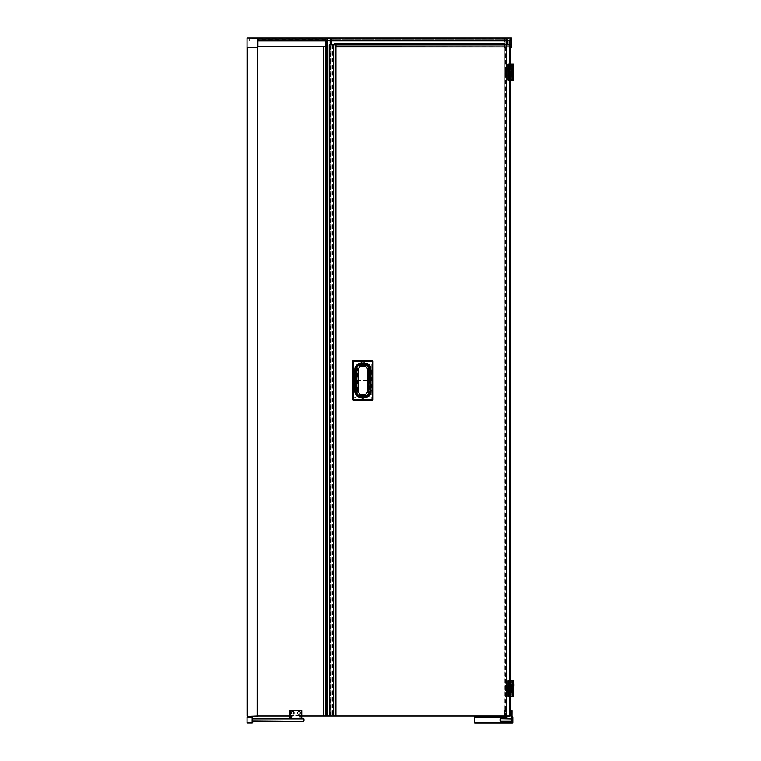 <?xml version="1.0" encoding="UTF-8"?>
<svg xmlns="http://www.w3.org/2000/svg" width="761" height="761" viewBox="0 0 761 761"><rect width="100%" height="100%" fill="white"/><g stroke="black" fill="none" stroke-linecap="round" stroke-linejoin="round"><path stroke-width="0.57" stroke-dasharray="3.81 2.85" d="M297.532 712.829A1.341 1.341 0 0 0 298.883 714.17A1.341 1.341 0 0 0 300.224 712.819A1.341 1.341 0 0 0 298.873 711.478A1.341 1.341 0 0 0 297.532 712.829M300.509 712.819A1.627 1.627 0 0 1 297.351 713.361L297.351 712.286A1.627 1.627 0 0 1 300.509 712.819M291.377 712.829A1.341 1.341 0 0 0 292.728 714.17A1.341 1.341 0 0 0 294.069 712.819A1.341 1.341 0 0 0 292.719 711.478A1.341 1.341 0 0 0 291.377 712.829M294.26 713.361L294.26 712.286L294.26 713.361A1.627 1.627 0 0 1 291.102 712.829A1.627 1.627 0 0 1 294.26 712.286M273.399 720.895L271.344 720.895M257.427 38.763L257.427 46.269L257.427 38.83L257.941 38.821L257.427 38.05L257.941 38.05L257.427 38.05L257.427 40.885L257.941 40.885L257.941 46.706L257.427 46.706L323.663 46.602L257.427 46.602L257.427 47.629L257.941 46.706L257.599 47.629L247.068 47.629L247.068 46.944L257.941 47.287L257.323 47.629L257.323 46.944L257.323 715.939L257.323 46.944L257.304 47.629L255.734 47.629L255.734 46.944L248.581 46.944L248.581 47.629L247.411 47.629L247.068 46.944L247.068 47.629L247.068 46.944L257.323 46.944L257.323 715.939L257.323 47.287M329.266 715.939L323.663 715.939L323.663 46.602L323.663 715.939L289.884 715.939L301.784 715.939L301.717 715.426L289.884 715.426L289.884 715.939M257.941 38.763L257.941 40.885L257.427 40.904L257.427 38.735L330.35 38.735L330.207 40.79M299.14 720.895L301.27 721.238L298.883 721.238M292.471 720.895L290.331 721.238L292.728 721.238M263.135 720.895L260.852 721.238L263.382 721.238M299.016 720.895L301.48 721.238L298.673 721.238M290.464 720.895L292.928 721.238L290.122 721.238M271.316 720.895L273.437 720.895L270.973 721.238M291.558 712.829C292.338 714.322 293.109 714.322 293.889 712.829C293.109 711.326 292.338 711.326 291.558 712.829A1.161 1.161 0 0 1 292.728 711.659A1.161 1.161 0 0 1 293.889 712.829A1.161 1.161 0 0 1 292.728 713.989A1.161 1.161 0 0 1 291.558 712.829M301.765 718.508L289.817 718.508L301.784 718.508L301.784 710.774A0.514 0.514 0 0 0 301.27 710.26L290.331 710.26L301.27 710.26A0.514 0.514 0 0 1 301.784 710.774A0.514 0.514 0 0 0 301.27 710.26L290.331 710.26A0.514 0.514 0 0 0 289.817 710.774A0.514 0.514 0 0 1 290.331 710.26L290.322 710.774L301.28 710.774L301.27 710.26M300.043 712.829C299.273 711.326 298.493 711.326 297.722 712.829A1.161 1.161 0 0 1 298.883 711.659A1.161 1.161 0 0 1 300.043 712.829A1.161 1.161 0 0 1 298.883 713.989A1.161 1.161 0 0 1 297.722 712.829C298.493 714.322 299.263 714.322 300.043 712.829M304.01 718.983L304.01 721M252.757 718.917L303.496 718.983L252.757 718.508L252.681 721.238M252.757 720.829L303.772 721.238L303.496 720.762M252.747 721.238L303.496 721.238M247.411 716.348L247.411 46.944M247.068 47.287L247.068 38.05L257.608 38.05L257.608 47.287L247.068 47.287L257.427 47.629L257.427 46.944L257.151 716.348L257.218 47.629M247.582 47.629L247.582 715.939L247.068 715.939M257.323 715.939L289.817 715.939L289.817 715.426L289.817 715.939M301.717 715.939L301.784 710.774L301.717 715.806L289.884 715.806L290.331 710.26M289.817 718.508L289.817 710.774L290.331 710.327L289.817 715.426L301.717 715.426L301.27 710.327L290.331 710.327L301.27 710.327L301.784 715.892M297.351 713.361L297.351 712.286M252.671 717.233L247.068 716.729L247.068 722.912M252.157 716.729L251.881 722.912L252.662 722.408M262.288 721.238L261.432 721.238L262.288 721.238M291.786 720.895L291.206 721.238L291.786 721.238M291.206 720.895L290.673 721.238L291.206 720.895M299.824 721.238L300.405 721.238L299.824 720.895M299.225 721.238L299.748 720.895L299.225 721.238M300.405 721.238L300.928 721.238L300.405 721.238M325.955 715.939L325.955 38.735L257.427 38.735L323.663 38.735L257.427 38.735L323.663 38.801L257.427 39.249L325.727 39.249L325.308 40.79M257.941 46.602L323.663 46.602L323.663 715.939L323.663 46.602L325.727 46.364L325.28 38.735M255.734 46.944L248.581 46.944M248.581 47.629L255.734 47.629M257.427 40.171L325.727 40.171L257.427 40.171L325.727 40.171L325.727 39.249L323.663 39.249L323.663 38.735L257.427 38.801L323.663 38.801M325.727 40.885L325.727 46.354L257.427 46.269L257.941 46.269L257.941 38.821M257.941 40.856L325.251 40.856M257.941 46.516L257.427 46.516M257.427 38.906L323.663 38.84L257.427 38.906M325.927 40.79L325.927 38.735L330.207 38.735M257.427 38.801L325.727 38.754M325.727 38.801L325.727 46.269M257.941 46.269L257.941 38.05L249.285 38.05L326.926 38.05L249.285 38.05L249.285 40.79L249.285 38.05L510.26 38.05L249.285 38.564M257.941 40.885L257.427 40.885M323.825 38.735L323.825 39.249M272.543 721.238L271.687 720.895L272.543 721.238M273.056 721.238L272.2 720.895L273.056 721.238M300.081 716.501L299.511 716.501L300.081 716.501M299.311 718.508L300.852 718.508L299.311 718.85M300.081 718.441L299.511 718.508L300.538 718.508L299.511 718.508L300.538 718.508L300.081 716.52L300.081 718.441M299.844 717.081L299.882 717.128C300.091 717.252 300.585 717.385 299.682 717.518L300.443 717.908C299.834 718.042 299.796 718.175 300.319 718.308C299.282 718.432 301.071 718.565 299.615 718.698L299.425 718.812C300.842 718.736 300.842 718.66 299.425 718.584C300.842 718.66 300.842 718.736 299.425 718.812L299.615 718.698C301.071 718.565 299.282 718.432 300.319 718.308C299.796 718.175 299.834 718.042 300.443 717.908C299.834 718.042 299.796 718.175 300.319 718.308C299.282 718.432 301.071 718.565 299.615 718.698C301.071 718.565 299.282 718.432 300.319 718.308C299.796 718.175 299.834 718.042 300.443 717.908C299.834 718.042 299.796 718.175 300.319 718.308C299.282 718.432 301.071 718.565 299.615 718.698C301.071 718.565 299.282 718.432 300.319 718.308C299.796 718.175 299.834 718.042 300.443 717.908C299.834 718.042 299.796 718.175 300.319 718.308C299.282 718.432 301.071 718.565 299.615 718.698C301.071 718.565 299.282 718.432 300.319 718.308C299.796 718.175 299.834 718.042 300.443 717.908C299.834 718.042 299.796 718.175 300.319 718.308C299.282 718.432 301.071 718.565 299.615 718.698L299.473 718.85M299.615 718.698L300.272 718.508M300.081 716.453L299.882 717.128C300.091 717.252 300.585 717.385 299.682 717.518L300.5 717.956M299.882 717.128C300.091 717.252 300.585 717.385 299.682 717.518L300.443 717.908L299.682 717.518C300.585 717.385 300.091 717.252 299.882 717.128C300.091 717.252 300.585 717.385 299.682 717.518L300.443 717.908L299.682 717.518C300.585 717.385 300.091 717.252 299.882 717.128C300.091 717.252 300.585 717.385 299.682 717.518L300.443 717.908L299.682 717.518C300.585 717.385 300.091 717.252 299.882 717.128C300.091 717.252 300.585 717.385 299.682 717.518L300.443 717.908L299.682 717.518C300.585 717.385 300.091 717.252 299.882 717.128C300.091 717.252 300.585 717.385 299.682 717.518L300.443 717.908L299.682 717.518C300.585 717.385 300.091 717.252 299.882 717.128L299.844 717.166M291.016 716.453L292.091 716.453L291.016 716.453L291.33 717.128C291.539 717.252 292.034 717.385 291.14 717.518L291.891 717.908C291.282 718.042 291.244 718.175 291.767 718.308C290.731 718.432 292.519 718.565 291.063 718.698L290.873 718.812C292.291 718.736 292.291 718.66 290.873 718.584C292.291 718.66 292.291 718.736 290.873 718.812L290.921 718.85M291.615 716.501L291.948 717.956L290.959 718.508L291.996 718.508L290.959 718.508L291.948 717.956L291.311 716.453M291.292 717.081L291.33 717.128C291.539 717.252 292.034 717.385 291.14 717.518L291.891 717.908C291.282 718.042 291.244 718.175 291.767 718.308C290.731 718.432 292.519 718.565 291.063 718.698L290.873 718.812M291.948 717.861L291.891 717.908C291.282 718.042 291.244 718.175 291.767 718.308C290.731 718.432 292.519 718.565 291.063 718.698C292.519 718.565 290.731 718.432 291.767 718.308C291.244 718.175 291.282 718.042 291.891 717.908C291.282 718.042 291.244 718.175 291.767 718.308C290.731 718.432 292.519 718.565 291.063 718.698C292.519 718.565 290.731 718.432 291.767 718.308C291.244 718.175 291.282 718.042 291.891 717.908C291.282 718.042 291.244 718.175 291.767 718.308C290.731 718.432 292.519 718.565 291.063 718.698C292.519 718.565 290.731 718.432 291.767 718.308C291.244 718.175 291.282 718.042 291.891 717.908C291.282 718.042 291.244 718.175 291.767 718.308C290.731 718.432 292.519 718.565 291.063 718.698L290.845 718.793M290.759 718.508L292.3 718.508L290.759 718.85M292.005 717.889L291.14 717.518C292.034 717.385 291.539 717.252 291.33 717.128C291.539 717.252 292.034 717.385 291.14 717.518L291.891 717.908L291.14 717.518C292.034 717.385 291.539 717.252 291.33 717.128C291.539 717.252 292.034 717.385 291.14 717.518L291.891 717.908L291.14 717.518C292.034 717.385 291.539 717.252 291.33 717.128C291.539 717.252 292.034 717.385 291.14 717.518L291.891 717.908L291.14 717.518C292.034 717.385 291.539 717.252 291.33 717.128C291.539 717.252 292.034 717.385 291.14 717.518L291.891 717.908L291.14 717.518C292.034 717.385 291.539 717.252 291.33 717.128L291.53 716.453L291.33 717.128C291.539 717.252 292.034 717.385 291.14 717.518L291.948 717.956M291.996 718.508L290.959 718.508L291.996 718.508M291.063 718.698L291.72 718.508M291.53 716.453L292.091 716.558M509.356 70.136L509.318 74.473L509.356 70.136M509.147 74.302L508.985 70.202L508.985 74.302L508.719 72.257L509.147 70.202L509.147 74.302L509.299 70.107L509.147 74.302M508.681 71.563L508.786 74.473L508.681 71.563M508.614 70.202L508.443 74.302L508.443 70.202L508.186 72.295L508.614 74.302L508.614 70.202L508.767 74.397L508.614 70.202M509.261 72.257L509.261 68.661L509.261 72.257M506.56 72.257L506.522 68.49L506.522 72.257C506.702 67.615 506.826 67.615 506.874 72.257C506.826 76.89 506.702 76.89 506.522 72.257C506.702 67.615 506.826 67.615 506.874 72.257C506.826 76.89 506.702 76.89 506.522 72.257L506.522 76.014L506.369 72.257C506.531 67.406 506.655 67.406 506.731 72.257C506.655 77.099 506.531 77.099 506.369 72.257C506.531 67.406 506.655 67.406 506.731 72.257C506.655 77.099 506.531 77.099 506.369 72.257C506.255 75.929 505.96 76.699 505.447 74.568L505.58 68.661L505.78 75.995M511.991 80.286L512.676 80.286L511.991 80.286M513.123 76.281L511.687 75.938L512.029 68.243L513.751 68.243L513.123 68.243L513.123 76.281L513.789 76.357L510.203 76.357L513.789 75.948L513.295 75.948L513.371 80.362L508.548 80.457M512.676 76.357L512.847 80.457L509.756 80.457L509.585 64.048L509.585 80.457M513.589 76.357L513.865 68.043L510.203 68.148L513.704 68.262M513.704 75.948L510.203 75.948M513.656 68.557L513.58 64.143L513.751 68.557L510.203 68.148L513.704 68.148M512.058 71.401L512.058 73.104L512.058 71.401L508.814 71.401L508.814 73.104L508.814 71.401M512.058 73.104L508.814 73.104M511.525 71.401L511.525 73.104L511.525 71.401L508.272 71.401L508.272 73.104L508.272 71.401M511.525 73.104L508.272 73.104M513.561 68.395L513.761 76.357M509.261 64.219L509.775 64.219L509.261 64.219M509.775 64.39L509.775 80.286L509.261 80.286L509.775 80.286L509.775 64.39L509.261 64.39L509.261 80.286L509.261 64.39L509.775 64.39M513.39 76.357L513.39 68.243M513.409 76.005L513.494 68.461L513.323 75.881M513.333 75.691L513.409 68.519L510.013 68.557L513.266 68.385L513.266 64.143L511.858 64.143L511.896 68.557M513.256 68.851L512.001 68.89L511.687 75.643L513.237 76.281M512.001 75.643L513.256 75.681L513.256 76.262L512.029 76.281M511.687 75.938L512.001 68.89M513.256 75.691L511.687 75.643L511.687 68.89L513.542 68.243L512.029 68.262L512.866 68.243L512.866 76.281M513.38 75.948L513.38 68.557L513.932 68.557L513.903 75.948L510.013 75.948L511.896 75.948L511.849 80.457M513.589 68.243L513.589 76.281M513.827 68.243L513.827 76.281M513.39 75.824L513.39 68.699M510.241 76.357L513.428 76.357L513.428 68.148L513.428 76.186M510.041 80.457L509.756 64.143L513.342 64.048L509.594 64.143M511.849 64.048L510.174 64.143L510.289 68.557M509.585 64.048L508.548 64.048M510.003 76.119L509.756 64.143M513.371 76.119L510.174 76.119L510.174 80.362L513.266 80.362L513.266 76.119L512.724 75.948L513.295 75.948M511.896 75.948L512.724 75.948M510.041 64.048L510.013 68.557M512.724 68.557L513.295 68.557M510.203 68.557L513.789 68.557M513.837 80.295L513.333 64.561L513.837 64.266M513.371 64.048L513.504 64.552M513.342 64.048L513.837 64.209M511.306 76.357L511.135 80.457L513.342 80.457L513.333 79.943L509.775 79.943L509.775 64.048M510.507 76.357L511.62 76.186L511.62 68.148L510.507 68.148M511.62 76.186L511.62 68.319M513.761 68.148L510.117 68.043L510.108 80.457M513.732 64.143L510.117 64.143L510.241 68.148M509.775 79.943L509.775 80.457M510.117 64.143L510.117 80.362L510.212 64.048M511.991 68.148L513.751 68.043M511.991 65.408L512.676 65.408L511.991 65.408M512.505 73.104L510.488 73.104L510.488 71.401L510.488 73.104L510.488 71.401L510.488 73.104L512.505 73.104L512.505 71.401L510.488 71.401L512.505 71.401L512.505 73.104M508.985 688.581L508.814 684.986L508.985 688.581M505.932 688.581L506.113 684.986L505.932 688.581M509.261 688.581L509.261 684.986L509.261 688.581M506.56 688.581L506.522 684.814L506.522 688.581M511.478 696.781L509.946 696.781L509.946 680.372M512.505 696.781L509.937 696.686L509.937 680.467L511.849 680.372L511.896 684.881L513.266 684.71L513.266 680.467L510.174 680.467L510.174 684.71L511.896 684.881M513.761 684.472L513.865 692.51L513.865 684.367L510.203 684.472L513.704 684.472M513.704 692.272L510.203 692.272L513.789 692.272L513.295 692.272L513.371 696.781M513.589 692.681L513.589 684.567L513.123 692.605L513.789 692.681L510.203 692.272M513.656 684.881L513.58 680.467L513.751 684.881L510.203 684.881L510.117 684.367L510.108 696.781M505.399 688.581L505.58 684.986L505.399 688.581M508.453 688.581L508.272 684.986L508.453 688.581M509.061 680.543L508.529 680.715L508.538 696.61L509.575 696.61L509.061 696.61L509.071 680.715L508.025 680.543M509.575 680.543L509.575 696.61M508.025 696.61L509.061 696.61M509.261 680.543L509.775 680.543L509.261 680.543M509.775 680.715L509.775 696.61L509.261 696.61L509.775 696.61L509.775 680.715L509.261 680.715L509.261 696.61L509.261 680.715L509.775 680.715M513.39 692.681L513.39 684.567M513.39 685.024L513.494 692.386L513.494 684.786L512.001 685.214L511.687 692.263L511.687 684.91L513.333 685.166M512.001 691.968L513.256 692.006M511.687 692.263L511.753 684.862M513.123 684.567L511.687 684.91L511.687 691.968L513.256 692.015L513.542 692.605L512.029 692.605L513.123 692.605M513.38 692.272L513.38 684.881L513.932 684.881L513.903 692.272L510.013 692.272L511.896 692.272L511.849 696.781M513.561 684.719L512.029 684.586L513.589 684.567M511.753 692.31L513.256 692.586M513.808 684.643L513.903 692.539M513.542 684.567L513.256 685.166M511.687 689.028L512.001 685.214M510.117 692.51L510.241 684.643L510.117 692.786L513.428 692.681L513.428 684.472L513.608 692.681M513.371 684.71L510.003 684.71L509.756 680.467L513.342 680.372L513.513 696.61L509.775 696.277L509.775 696.781L509.585 680.372L509.594 696.686L508.548 696.781M513.837 680.591L511.849 680.372M509.775 696.277L509.775 680.372L509.585 696.781M509.585 680.372L508.548 680.372M510.003 692.443L509.594 696.686M513.371 692.443L510.174 692.443L510.174 696.686L513.266 696.686L513.266 692.443L512.724 692.272L513.295 692.272M511.896 692.272L512.724 692.272M513.38 684.881L510.289 684.881M512.724 684.881L513.295 684.881M510.203 684.881L513.789 684.881M511.991 680.372L510.117 680.467L509.775 696.686M513.342 680.372L513.504 680.876L509.775 680.886M510.117 680.467L510.117 684.643M511.62 692.51L511.62 684.472L511.62 692.681L510.412 692.51L510.241 684.472M513.504 696.277L513.504 680.876M512.505 689.428L510.488 689.428L510.488 687.725L510.488 689.428L510.488 687.725L510.488 689.428L512.505 689.428L512.505 687.725L510.488 687.725L512.505 687.725L512.505 689.428M512.505 682.417L511.478 682.417L512.676 682.588L511.991 682.588L512.676 682.588L512.676 681.732L511.991 681.732L512.676 681.732M511.306 681.732L511.991 681.732L511.306 681.732L511.478 682.417M512.058 687.725L512.058 689.428L512.058 687.725L510.041 687.725L510.041 689.428L510.041 687.725M512.058 689.428L510.041 689.428M511.525 687.725L511.525 689.428L511.525 687.725L509.509 687.725L509.509 689.428L509.509 687.725M511.525 689.428L509.509 689.428M504.124 712.829L504.124 711.478L504.124 712.829M504.305 712.819L504.305 712.829C504.315 714.322 504.305 714.322 504.305 712.829C504.315 714.322 504.305 714.322 504.305 712.829C504.305 711.326 504.315 711.326 504.324 712.829C504.305 711.326 504.315 711.326 504.324 712.829C504.315 711.326 504.305 711.326 504.305 712.829C504.315 711.326 504.305 711.326 504.305 712.829C504.305 714.322 504.315 714.322 504.324 712.829C504.305 714.322 504.315 714.322 504.324 712.829L504.305 712.819M506.598 76.014L506.113 68.661L506.113 75.843M509.86 72.257L510.041 68.661L509.86 72.257M509.499 72.257L509.318 68.661L509.499 72.257M509.328 72.257L509.509 68.661L509.328 72.257M508.966 72.257L508.786 68.661L508.966 72.257M510.479 47.629L511.411 47.287L511.411 38.05L504.201 38.05L504.201 47.287L506.35 47.591L505.837 46.269A203.472 203.472 0 0 1 505.837 38.821L505.732 38.05L326.926 38.05L510.26 38.05L350.631 38.221M510.488 64.048L510.488 80.457M510.488 680.372L510.488 696.781M510.488 710.26L510.488 715.939M510.355 716.348L504.981 716.348L510.526 716.177L510.013 715.939L510.526 715.939L510.526 46.944L510.289 715.939L509.499 715.939L509.499 46.944M510.289 46.944L510.46 47.629M509.366 46.944L509.775 46.269A104.267 104.267 0 0 0 509.775 40.923L509.708 40.79M335.687 715.939L333.575 715.939L333.575 44.889L335.687 44.889L335.687 715.939L335.858 46.706L335.715 44.889L329.817 44.889L336.02 44.889M507.13 38.735L331.596 38.735L507.13 38.735L506.379 38.735L506.522 715.806A0.514 0.514 0 0 1 506.35 715.426A0.514 0.514 0 0 0 506.522 715.806L504.914 715.939L504.943 47.629M506.407 38.735L506.522 715.939L506.407 38.735L505.732 38.05L505.903 38.735L249.285 38.735L326.926 38.735L326.926 40.447L257.427 40.447M334.44 43.463L504.391 43.463L506.531 44.404L506.617 715.939L504.914 715.939M356.738 380.586L368.79 380.519L368.79 392.039A3.348 3.291 -90 0 1 365.499 395.397L365.27 394.198L359.772 394.198L357.651 392.039L357.651 368.79L360.257 366.631M356.738 380.243L368.79 380.519M360.001 395.463L359.81 396.12C357.432 395.872 356.11 394.512 355.844 392.039L356.643 392.039L356.643 380.519L356.709 392.039L356.709 380.519M354.35 370.759L356.909 364.529L363.054 361.941L369.142 364.529L371.663 370.759L371.663 390.07L369.142 396.3L363.054 398.888L356.909 396.3L354.35 390.07L354.35 370.759M371.016 370.626L368.524 364.481L362.521 361.941L356.481 364.481L353.96 370.626L353.96 390.184L356.481 396.348L362.521 398.888L368.524 396.348L371.016 390.203L371.016 370.626M509.185 688.581C509.28 685.49 509.366 685.49 509.423 688.581C509.366 691.663 509.28 691.663 509.185 688.581C509.28 685.49 509.366 685.49 509.423 688.581C509.366 691.663 509.28 691.663 509.185 688.581M508.034 688.581C507.996 685.49 507.92 685.49 507.796 688.581C507.92 691.663 507.996 691.663 508.034 688.581C507.996 685.49 507.92 685.49 507.796 688.581C507.92 691.663 507.996 691.663 508.034 688.581L506.731 688.581C506.655 693.423 506.531 693.423 506.369 688.581C506.531 683.73 506.655 683.73 506.731 688.581C506.655 693.423 506.531 693.423 506.369 688.581C506.531 683.73 506.655 683.73 506.731 688.581M506.598 684.814L507.958 686.184L509.318 686.184M508.177 688.581C508.367 685.49 508.538 685.49 508.7 688.581C508.548 691.663 508.367 691.663 508.177 688.581C508.367 685.49 508.538 685.49 508.7 688.581C508.548 691.663 508.367 691.663 508.177 688.581M507.321 688.581C507.187 685.49 507.007 685.49 506.797 688.581C507.007 691.663 507.187 691.663 507.321 688.581C507.187 685.49 507.007 685.49 506.797 688.581C507.007 691.663 507.187 691.663 507.321 688.581L506.103 688.581C505.875 693.423 505.599 693.423 505.285 688.581C505.599 683.73 505.875 683.73 506.103 688.581C505.875 693.423 505.599 693.423 505.285 688.581C505.599 683.73 505.875 683.73 506.103 688.581M505.78 684.833L507.092 686.184L508.453 686.184M370.417 390.06L368.115 395.768L362.531 398.127L356.919 395.768L354.578 390.06L354.578 370.769L356.919 365.061L362.531 362.702L368.115 365.061L370.417 370.769L370.417 390.06L370.93 390.06A8.076 7.914 -90 0 1 363.007 398.127A8.076 7.914 -90 0 1 355.092 390.06L355.092 370.769A8.076 7.914 -90 0 1 363.007 362.702A8.076 7.914 -90 0 1 370.93 370.769L370.93 390.06M507.891 72.257L507.891 69.86L507.891 72.257M507.891 688.581L507.891 686.184L507.891 688.581M506.008 720.895L507.073 720.895L506.008 720.895M506.008 721.152L504.743 721.238L506.008 721.152M507.406 721.238L504.61 721.238M504.809 710.26L504.343 710.774A0.514 0.514 90 0 1 504.857 710.26L506.35 710.327L504.296 710.774L504.296 715.939M511.516 718.508L511.991 718.508M506.35 712.829L506.35 711.659L506.35 712.829M506.598 68.49L506.113 68.661M506.103 72.257C505.875 77.099 505.599 77.099 505.285 72.257C505.599 67.406 505.875 67.406 506.103 72.257C505.875 77.099 505.599 77.099 505.285 72.257C505.599 67.406 505.875 67.406 506.103 72.257L506.341 72.257C506.255 68.576 505.96 67.805 505.447 69.936L505.78 68.509M372.481 400.219L372.976 399.706L372.976 361.123L372.481 360.609M335.953 715.939L335.953 46.431M349.232 46.944L509.794 46.944M509.537 696.781L509.537 680.372M509.537 80.457L509.537 64.048M508.025 80.286L508.025 64.219M508.538 80.286L509.575 80.286L509.585 64.39L508.519 64.39L508.529 80.286L509.499 80.286L509.509 64.39L508.139 64.219M510.298 710.774L510.298 715.939L509.775 715.939A0.514 0.514 0 0 0 510.279 715.426L510.279 710.327L511.44 710.774L511.44 710.26A0.514 0.514 90 0 1 511.953 710.774L511.991 710.774M506.35 715.426L506.35 710.774L506.35 715.426M506.864 715.939L509.775 715.939M500.025 720.762L511.582 721.238L511.582 718.508L504.296 718.508M500.434 718.508L500.025 718.983M504.296 717.262L511.991 717.262M504.296 716.757L511.991 716.757M474.816 722.95A0.514 0.514 0 0 1 474.303 722.436L474.303 717.271A0.514 0.514 0 0 1 474.816 716.757L512.267 716.757A0.514 0.514 0 0 1 512.781 717.271L512.781 722.436A0.514 0.514 0 0 1 512.267 722.95L474.816 722.95M511.516 721.238A0.476 0.476 0 0 0 511.991 720.762M506.179 721.238L506.693 720.895L505.323 720.895L506.179 721.238M506.693 721.238L506.179 720.895L506.693 721.238M505.152 721.238L506.331 721.238L505.152 721.238M506.864 721.238L505.399 720.895L506.864 721.238M506.008 721.238L504.809 721.238L506.008 721.238M509.794 44.547L509.242 44.547L509.518 715.939L506.522 715.939L506.522 46.944L506.388 715.939L506.522 46.602L506.522 715.939L506.522 46.602L506.522 715.939L506.522 46.602L506.008 46.269A203.396 203.396 0 0 1 506.008 38.801L506.008 38.801A203.396 203.396 0 0 0 506.008 46.269L506.379 46.602M509.518 715.939L509.375 40.761L509.157 38.735L507.463 38.735L507.368 40.79M333.575 715.939L329.399 715.939M335.858 46.706L335.858 715.939L506.797 715.939L506.617 46.06M505.152 716.348L504.809 46.944L504.981 716.348L510.422 716.177L510.621 46.944L510.013 46.944L510.013 715.939M504.809 715.939L505.323 715.939L504.809 715.939M504.809 716.177L504.809 46.944L505.323 46.944L504.714 47.629L504.638 46.944L505.123 46.944M510.621 47.629L510.698 46.944L510.621 47.629M510.184 716.348L510.526 710.26L510.526 715.939M510.526 64.048L510.526 80.457L510.526 64.048M510.526 680.372L510.526 696.781L510.526 680.372M509.261 715.939L509.651 46.516L509.261 715.939M509.337 47.629L509.499 715.939M509.347 44.547L509.347 715.939L509.261 46.602M509.803 44.547A104.267 104.267 0 0 1 509.775 46.269L509.404 715.939L509.366 46.602M510.526 47.629L510.013 46.944M505.095 47.601L506.35 47.591M504.21 47.287L504.124 38.05L505.665 38.05L505.837 38.821A203.472 203.472 0 0 0 505.837 46.269L506.35 47.287M510.935 38.05L510.935 40.447L509.765 40.904M510.869 38.05L510.526 40.79M333.575 44.889L329.399 44.889M354.75 396.985L355.244 397.385L354.75 396.985M371.91 360.609L372.414 361.123A0.514 0.504 90 0 0 371.91 360.609L372.443 361.123L372.443 399.706L371.948 400.219L371.815 399.706L352.476 399.706L352.476 361.123L353.018 360.609A0.514 0.504 90 0 0 352.486 361.123L352.486 399.706L353.018 400.219L371.91 400.219A0.514 0.504 90 0 0 372.414 399.706L371.787 399.706L371.787 361.123L352.914 361.123L352.914 399.706L352.99 400.219L371.948 400.219L372.443 399.706L372.443 361.123L371.948 360.609L352.99 360.609L352.514 361.123L352.514 399.706L353.018 400.219L352.476 399.706A0.514 0.504 90 0 0 352.99 400.219M371.948 360.609L353.551 360.609M360.257 396.491C357.603 396.224 356.148 394.74 355.891 392.039L355.891 368.79L355.891 392.039A4.442 4.366 90 0 0 360.257 396.491L365.756 396.491L360.257 396.491A4.442 4.366 -90 0 1 355.901 392.039L355.901 368.79A4.442 4.366 -90 0 1 360.257 364.338L365.765 364.338L360.257 364.338A4.442 4.366 90 0 0 355.891 368.79L355.891 368.79C356.148 366.089 357.603 364.605 360.257 364.338M365.499 365.366L365.318 364.709C367.706 364.957 369.028 366.317 369.294 368.79L369.599 368.79C369.485 366.222 368.029 364.728 365.242 364.3L359.734 364.3C357.014 364.643 355.558 366.136 355.349 368.79L354.607 368.79C354.921 365.641 356.605 363.929 359.658 363.653L365.137 363.653C368.181 363.967 369.846 365.68 370.122 368.79L369.599 368.79L369.599 392.039L370.122 392.039C369.817 395.187 368.162 396.9 365.137 397.175L359.658 397.175C356.586 396.861 354.902 395.149 354.607 392.039L354.607 368.79M356.643 368.79L355.349 368.79L355.349 392.039C355.463 394.607 356.928 396.101 359.734 396.529L365.242 396.529C367.944 396.186 369.399 394.693 369.599 392.039L369.294 392.039C369.056 394.502 367.725 395.863 365.318 396.12L359.81 396.12L359.658 397.175M354.607 392.039L355.844 392.039L355.844 368.79C356.081 366.326 357.404 364.966 359.81 364.709L365.318 364.709L365.137 363.653M354.693 397.451L355.282 396.947L354.693 397.451M508.453 690.969L507.092 690.969L505.78 692.32M506.598 692.339L507.958 690.969L509.318 690.969M357.651 392.039L356.738 392.039M359.772 366.631L360.001 365.432L365.527 365.432A3.348 3.291 -90 0 1 368.79 368.79L368.79 380.31M506.522 46.602L506.522 715.939M329.817 44.547L507.463 44.48M506.617 38.735L507.054 44.547L507.13 40.885L331.596 40.885L331.596 44.48L507.13 44.48M507.13 38.973L507.13 40.885M335.858 46.935L506.797 46.935M507.463 39.182L331.254 39.182L331.254 40L507.463 40M507.463 38.735L331.254 38.735L507.463 38.973M507.13 40L331.596 40L331.596 39.182L507.13 39.182M335.715 44.889L506.512 44.889L504.41 43.463L334.421 43.463L331.672 44.547L425.77 44.547M344.238 44.547L506.855 44.547M332.234 44.889L334.421 43.463L504.41 43.463M507.463 40.685L331.358 40.79M335.858 46.792L506.693 46.792M507.368 39.077L331.254 39.182M331.254 40L507.368 40.105M331.596 38.973L507.226 39.077M331.596 40L507.226 40.105M507.226 40.79L331.596 40.885M331.672 44.547L425.837 44.547M507.463 40.209L331.254 40.685M331.492 40.105L507.13 40.209M507.13 40.685L331.492 40.79M331.596 40.209L331.596 40.685M509.138 40.79L509.138 38.735L326.926 38.735L505.732 38.564M331.492 38.221L326.926 38.05M257.941 40.79L509.157 40.447M510.298 696.781L510.298 680.372M510.298 80.457L510.298 64.048M508.139 74.626L508.139 69.879M506.008 716.453L506.484 716.786C504.381 716.9 507.625 717.014 505.561 717.128L505.523 717.147C507.007 717.252 505.152 717.385 506.293 717.518C505.732 717.652 505.751 717.775 506.331 717.908L505.447 717.556L506.569 717.433L505.447 717.319L506.569 717.204L505.447 717.09L506.569 716.976L505.447 716.862L506.569 716.748L505.447 716.634L506.484 716.786C504.381 716.9 507.625 717.014 505.561 717.128C507.007 717.252 505.152 717.385 506.293 717.518C505.732 717.652 505.751 717.775 506.331 717.908C505.104 718.042 506.997 718.175 505.589 718.308C506.645 718.374 506.626 718.441 505.532 718.508L506.693 718.745L505.361 718.85L506.664 718.508L505.447 718.241L506.569 718.127L505.447 718.013L506.569 717.984L505.447 717.785L506.569 717.756L505.447 717.556L506.569 717.528L505.447 717.319L506.569 716.976L505.447 717.185L506.569 717.3L505.447 717.414L506.569 717.528L505.447 717.642L506.569 717.756L505.447 717.87L506.569 718.441L505.447 718.508L506.569 718.441L505.447 718.327L506.569 717.899L505.447 718.508L506.693 718.736L505.532 718.508C506.626 718.441 506.645 718.374 505.589 718.308C506.997 718.175 505.104 718.042 506.331 717.908C505.104 718.042 506.997 718.175 505.589 718.308C506.645 718.374 506.626 718.441 505.532 718.508L505.532 718.508C506.626 718.441 506.645 718.374 505.589 718.308C506.997 718.175 505.104 718.042 506.331 717.908C505.104 718.042 506.997 718.175 505.589 718.308C506.645 718.374 506.626 718.441 505.532 718.508L505.532 718.508C506.626 718.441 506.645 718.374 505.589 718.308C506.997 718.175 505.104 718.042 506.331 717.908C505.104 718.042 506.997 718.175 505.589 718.308C506.645 718.374 506.626 718.441 505.532 718.508L505.532 718.508C506.626 718.441 506.645 718.374 505.589 718.308C506.997 718.175 505.104 718.042 506.331 717.908C505.104 718.042 506.997 718.175 505.589 718.308C506.645 718.374 506.626 718.441 505.532 718.508L505.532 718.508C506.626 718.441 506.645 718.374 505.589 718.308C506.997 718.175 505.104 718.042 506.331 717.908L505.447 717.414L506.569 717.3L505.523 717.138C507.007 717.252 505.152 717.385 506.293 717.518C505.732 717.652 505.751 717.775 506.331 717.908C505.104 718.042 506.997 718.175 505.589 718.308C506.645 718.374 506.626 718.441 505.532 718.508L505.532 718.508C506.626 718.441 506.645 718.374 505.589 718.308C506.997 718.175 505.104 718.042 506.331 717.908C505.104 718.042 506.997 718.175 505.589 718.308C506.645 718.374 506.626 718.441 505.532 718.508L505.532 718.508C506.626 718.441 506.645 718.374 505.589 718.308C506.997 718.175 505.104 718.042 506.331 717.908C505.104 718.042 506.997 718.175 505.589 718.308C506.645 718.374 506.626 718.441 505.532 718.508L505.532 718.508C506.626 718.441 506.645 718.374 505.589 718.308C506.997 718.175 505.104 718.042 506.331 717.908C505.104 718.042 506.997 718.175 505.589 718.308C506.645 718.374 506.626 718.441 505.532 718.508L505.532 718.508C506.626 718.441 506.645 718.374 505.589 718.308C506.997 718.175 505.104 718.042 506.331 717.908L506.331 717.908C505.751 717.775 505.732 717.652 506.293 717.518C505.152 717.385 507.007 717.252 505.561 717.128C507.007 717.252 505.152 717.385 506.293 717.518C505.732 717.652 505.751 717.775 506.331 717.908C505.751 717.775 505.732 717.652 506.293 717.518C505.152 717.385 507.007 717.252 505.561 717.128C507.007 717.252 505.152 717.385 506.293 717.518C505.732 717.652 505.751 717.775 506.331 717.908C505.751 717.775 505.732 717.652 506.293 717.518C505.152 717.385 507.007 717.252 505.561 717.128C507.007 717.252 505.152 717.385 506.293 717.518C505.732 717.652 505.751 717.775 506.331 717.908C505.751 717.775 505.732 717.652 506.293 717.518C505.152 717.385 507.007 717.252 505.561 717.128L505.523 717.147C507.007 717.252 505.152 717.385 506.293 717.518C505.732 717.652 505.751 717.775 506.331 717.908C505.751 717.775 505.732 717.652 506.293 717.518C505.152 717.385 507.007 717.252 505.561 717.128C507.007 717.252 505.152 717.385 506.293 717.518C505.732 717.652 505.751 717.775 506.331 717.908C505.751 717.775 505.732 717.652 506.293 717.518C505.152 717.385 507.007 717.252 505.561 717.128C507.007 717.252 505.152 717.385 506.293 717.518C505.732 717.652 505.751 717.775 506.331 717.908C505.751 717.775 505.732 717.652 506.293 717.518C505.152 717.385 507.007 717.252 505.561 717.128C507.007 717.252 505.152 717.385 506.293 717.518C505.732 717.652 505.751 717.775 506.331 717.908C505.751 717.775 505.732 717.652 506.293 717.518C505.152 717.385 507.007 717.252 505.561 717.128C507.007 717.252 505.152 717.385 506.293 717.518C505.732 717.652 505.751 717.775 506.331 717.908C505.751 717.775 505.732 717.652 506.293 717.518C505.152 717.385 507.007 717.252 505.561 717.128L506.569 716.748L505.447 716.634L506.569 716.52L505.447 716.453L506.569 716.453L505.447 716.957L506.569 717.071L505.447 716.957L506.569 716.843L505.542 716.453L506.484 716.786C504.381 716.9 507.625 717.014 505.561 717.128L505.523 717.147C507.625 717.014 504.381 716.9 506.484 716.786L505.523 716.453L506.484 716.786C504.381 716.9 507.625 717.014 505.561 717.128C507.625 717.014 504.381 716.9 506.484 716.786L506.008 716.453M506.008 718.85L505.237 718.85L506.008 718.85M506.008 718.508L505.237 718.508L506.008 718.508M506.569 716.501L505.523 716.453L506.484 716.786C504.381 716.9 507.625 717.014 505.561 717.128C507.625 717.014 504.381 716.9 506.484 716.786L505.523 716.453L506.484 716.786C504.381 716.9 507.625 717.014 505.561 717.128C507.625 717.014 504.381 716.9 506.484 716.786L505.523 716.453L506.484 716.786C504.381 716.9 507.625 717.014 505.561 717.128C507.625 717.014 504.381 716.9 506.484 716.786L505.447 716.501L506.569 716.501M506.008 716.111L506.569 716.453L505.447 716.453L506.569 716.453L505.447 716.453L506.008 716.111M506.379 717.861L505.447 717.785L506.379 717.861M505.799 718.584L506.664 718.508L505.799 718.584M508.748 38.84L506.455 38.735L508.748 38.84M329.913 38.735L329.913 715.939M289.817 710.774L290.322 710.774L290.322 718.508M303.772 718.508L303.496 718.983M301.28 718.508L301.28 710.774L301.784 710.774M247.068 717.243L252.405 717.233A171.101 171.101 0 0 1 252.395 722.408L247.068 722.398M257.427 39.144L323.663 39.144M323.663 38.84L257.427 38.84L323.663 38.84M257.427 40L325.727 40M325.727 39.401L257.427 39.401M257.427 38.526L257.941 38.526M323.815 715.939L323.815 46.583M326.897 38.735L326.897 40.79M327.506 38.735L327.506 40.79M330.207 44.547L330.207 715.939M257.732 715.939L257.732 47.601M513.646 80.286L513.656 75.948M509.261 80.114L509.775 80.114L509.261 80.114M513.646 76.262L513.646 68.271M513.437 75.957L513.437 68.576M513.827 68.557L513.827 75.948M511.753 68.538L511.687 72.704M513.371 68.385L510.003 68.385M512.086 68.557L512.086 75.948M510.117 68.557L510.117 75.948M509.775 64.561L513.333 64.561L513.504 79.953M511.991 64.048L511.991 68.043L510.117 68.043M513.751 76.461L511.991 76.461L511.991 80.362L513.732 80.362M510.412 68.319L510.241 76.186L510.412 68.319M511.991 80.457L510.117 80.362M511.991 76.357L510.212 76.357M510.117 76.186L510.117 68.319M513.742 696.619L513.656 692.272M509.585 696.439L509.071 696.439M509.071 680.715L509.585 680.715M509.261 696.439L509.775 696.439L509.261 696.439M513.646 692.586L513.646 684.596M513.437 692.282L513.437 684.9M513.827 684.881L513.827 692.272M512.866 684.567L512.866 692.605M512.086 684.881L512.086 692.272M510.117 684.881L510.117 692.272M511.62 684.643L510.507 684.472M510.212 692.681L511.991 692.786L511.991 696.686L510.117 696.686M511.991 692.681L513.751 692.786M511.991 696.781L513.732 696.686M513.732 680.467L511.991 680.467L511.991 684.367L510.117 684.367M511.991 684.472L513.751 684.367M506.436 38.735L506.436 715.939M371.016 390.184L371.663 390.051M365.499 395.463L365.137 397.175M360.001 365.366L359.658 363.653M368.857 392.039L368.838 368.79L369.294 392.039L368.79 392.6M354.578 390.06L355.092 390.06M354.578 370.769L355.092 370.769M370.93 370.769L370.417 370.769M504.343 718.508L504.343 710.774L504.857 710.774L504.343 710.774L504.343 715.939M506.35 710.774L506.284 715.426L506.284 710.774L504.857 710.774L504.857 710.26L504.857 710.774L506.35 710.774M509.775 716.006L510.355 715.426M511.44 718.508L511.44 710.774L511.953 710.774L511.953 718.508M504.857 718.508L504.857 715.939M510.184 715.939L505.152 715.939M505.323 46.944L505.323 715.939M504.553 38.05L504.553 47.629M332.015 44.889L332.015 715.939M332.605 44.889L332.605 715.939M352.885 361.123L352.99 360.609M371.91 400.219L371.787 399.706M370.122 368.79L370.122 392.039M505.285 688.581L506.797 688.581M506.369 688.581L507.796 688.581M371.016 370.645L371.663 370.778M365.499 365.432L365.27 366.631L367.382 368.79L367.382 392.039L365.27 394.198M367.382 392.039L368.819 392.039M367.382 368.79L368.819 368.79M357.651 368.79L356.709 368.79M359.772 394.198L360.001 395.397M330.35 715.939L330.35 44.547M330.35 40.79L330.35 38.735M299.568 716.453L300.643 716.558M509.261 75.843L506.56 75.843L509.261 75.843M506.56 68.661L509.261 68.661L506.56 68.661M513.865 68.328L513.865 69.422M512.676 65.408L512.676 68.148M511.306 65.408L511.306 68.148M508.814 692.168L506.113 692.168M509.261 692.168L506.56 692.168L509.261 692.168M505.58 692.168L508.272 692.168M505.58 684.986L508.272 684.986M506.56 684.986L509.261 684.986L506.56 684.986M513.865 684.653L513.865 685.747M508.814 684.986L506.113 684.986M504.124 714.17L504.305 711.202L504.124 714.17M510.041 75.843L509.318 75.843M509.509 75.843L508.786 75.843M362.521 361.941L363.054 361.941M362.521 398.888L363.054 398.888M362.531 398.127L363.007 398.127M362.531 362.702L363.007 362.702M507.891 69.86L509.261 69.86L507.891 69.86L506.522 68.49L507.891 69.86M507.891 686.184L509.261 686.184L507.891 686.184L506.522 684.814L507.891 686.184M506.35 711.659L504.315 711.659L506.35 711.659M504.315 713.989L506.35 713.989L504.315 713.989M507.891 690.969L506.522 692.339L507.891 690.969L509.261 690.969L507.891 690.969M507.891 74.645L506.522 76.014L507.891 74.645L509.261 74.645L507.891 74.645M504.638 46.944L504.638 47.629M510.698 46.944L510.698 47.629M504.124 38.05L504.467 47.629M368.79 368.229L368.838 368.79M346.483 46.944L509.604 46.944M331.425 38.05L507.302 38.05M509.509 68.661L508.786 68.661M510.041 68.661L509.318 68.661"/><path stroke-width="1.14" d="M247.239 716.348L257.76 715.939L257.76 47.591L257.732 715.939L289.817 715.939M257.323 715.939L257.323 47.287M257.941 40.856L325.727 40.885L325.727 46.354L323.672 46.602L257.941 46.602M271.106 721.238L273.637 721.238M304.01 718.983L304.01 720.762L303.772 718.508M252.69 718.917L303.496 718.917L252.69 718.508L252.681 721.238L303.772 721.238L303.496 718.983M252.681 720.829L303.496 721.238M247.582 47.287L247.582 715.939L247.068 715.939L247.068 47.629L257.941 47.287L257.941 38.05L247.068 38.05L247.068 47.629L257.599 47.629M257.151 716.348L257.218 47.287M301.784 718.508L301.784 710.774A0.514 0.514 180 0 0 301.27 710.26L290.331 710.26A0.514 0.514 0 0 0 289.817 710.774L289.817 718.508M252.671 717.233L247.068 716.729L247.068 717.243L252.671 717.233L252.395 722.408M247.068 722.912L247.068 722.398L252.148 722.398L252.148 722.912L247.068 722.912L252.662 722.408L252.148 722.398L252.157 716.729M247.068 722.398L247.068 717.243M301.784 715.939L509.537 715.939L509.537 696.781M247.068 47.287L257.608 47.287L257.608 38.05M323.825 46.583L323.825 715.939M323.663 715.939L323.663 46.602L323.663 715.939M325.927 40.79L325.927 715.939M513.513 64.209L513.789 68.557A2864.775 2861.35 -90 0 0 513.742 64.219A2864.775 2861.35 90 0 1 513.751 68.557L513.656 68.557M513.751 68.043L513.818 64.219M513.865 76.452L513.837 80.295L511.991 80.457L512.105 79.943L513.742 80.295A2864.775 2861.35 -90 0 0 513.751 75.948L513.704 75.948M512.286 80.457L512.847 80.457M513.865 76.461L513.742 64.219L512.857 64.048M513.656 75.948L513.751 75.948A2864.775 2861.35 90 0 1 513.742 80.295L513.751 75.948M513.57 64.048L512.105 64.561L512.134 64.048L508.548 64.048L508.548 80.457L512.305 80.286M513.751 76.461L513.513 80.286M513.837 80.295L513.342 80.457M509.946 80.457L511.135 80.457M513.837 64.266L509.946 64.048M513.837 680.591L513.789 684.881A2864.775 2861.35 -90 0 0 513.742 680.543A2864.775 2861.35 90 0 1 513.751 684.881L513.656 684.881M513.751 684.367L513.837 680.534L510.041 680.372M513.751 692.786L513.818 696.619L511.991 696.781L512.105 696.277L513.742 696.619A2864.775 2861.35 -90 0 0 513.751 692.272L513.704 692.272M512.286 696.781L512.847 696.781M513.513 696.61L513.932 684.881L513.742 680.543L512.857 680.372M513.656 692.272L513.751 692.272A2864.775 2861.35 90 0 1 513.742 696.619L513.751 692.272M508.519 680.715L508.015 680.715L508.529 680.543M508.015 680.715L508.015 696.439L508.529 696.61M513.57 680.372L512.105 680.886L512.134 680.372L508.548 680.372L508.548 696.781L512.305 696.619M510.041 696.781L511.135 696.781M513.837 696.619L513.342 696.781M257.941 40.447L326.926 40.447L326.926 38.05L511.402 38.05L511.402 47.287L510.479 47.629L510.488 64.048M510.488 80.457L510.488 680.372M510.488 696.781L510.488 710.26M510.935 38.05L510.935 40.447L509.765 40.904A104.267 104.267 0 0 1 509.803 43.596A104.267 104.267 0 0 1 509.803 44.547M329.817 44.889L336.02 44.889L336.01 46.792L509.794 46.944L335.981 46.944L335.991 44.889M329.827 44.547L509.794 44.547L509.965 46.792M368.819 392.039L368.857 392.039C368.647 394.074 367.544 395.197 365.527 395.397L365.499 395.397A3.348 3.291 -90 0 0 368.819 392.039L368.838 368.79L367.877 368.79L367.877 392.039L365.765 394.198L365.527 395.397L360.029 395.397A3.348 3.291 -90 0 1 356.738 392.039L356.643 368.79M370.978 368.79C370.721 365.708 369.047 363.996 365.955 363.653L360.429 363.653C357.366 363.929 355.672 365.641 355.349 368.79L355.349 392.039C355.615 395.121 357.309 396.833 360.429 397.175L365.955 397.175C368.99 396.9 370.664 395.187 370.978 392.039L370.978 368.79L370.15 368.79A4.442 4.366 90 0 0 365.756 364.338A4.442 4.366 -90 0 1 370.122 368.79L370.122 392.039L369.808 368.79A4.186 4.109 90 0 0 365.699 364.595L360.191 364.595A4.186 4.109 90 0 0 356.081 368.79L356.081 392.039A4.186 4.109 90 0 0 360.191 396.234L360.001 395.463L365.499 395.463L365.756 396.491A4.442 4.366 90 0 0 370.122 392.039C369.894 394.74 368.448 396.224 365.813 396.491L360.305 396.491C357.641 396.224 356.186 394.75 355.92 392.039L355.92 368.79C356.186 366.089 357.641 364.605 360.305 364.338L365.813 364.338C368.448 364.605 369.894 366.089 370.15 368.79L370.15 392.039A4.442 4.366 -90 0 1 365.765 396.491M365.756 364.338L365.499 365.366L360.001 365.366C357.984 365.565 356.871 366.707 356.662 368.79L356.709 368.79A3.348 3.291 -90 0 1 360.001 365.432L365.527 365.432A3.348 3.291 -90 0 1 368.819 368.79M329.836 44.889L329.266 44.889L329.399 715.939L329.266 44.889M504.61 721.238L507.406 721.238M504.296 715.939L504.296 718.508L500.434 718.508L500.025 720.829L500.025 718.983A0.476 0.476 0 0 1 500.5 718.508L511.516 718.508A0.476 0.476 0 0 1 511.991 718.983L511.991 720.762A0.476 0.476 0 0 1 511.516 721.238L500.5 721.238A0.476 0.476 0 0 1 500.025 720.762A0.476 0.476 0 0 0 500.5 721.238L500.5 718.745L511.753 718.983L511.516 721L500.5 721M372.976 361.123L372.481 360.609L353.551 360.609L353.047 361.123L353.047 399.706L353.551 400.219L372.481 400.219L372.976 399.706M353.047 399.706L353.58 400.219A0.514 0.504 -90 0 1 353.085 399.706L353.047 399.706M353.58 400.219L353.085 399.706L353.085 361.123L353.656 361.123L353.656 399.706L372.633 399.706L372.633 361.123L353.656 361.123L353.58 360.609L353.085 361.123A0.514 0.504 -90 0 1 353.58 360.609L372.51 360.609A0.514 0.504 -90 0 1 373.014 361.123L373.014 399.706A0.514 0.504 -90 0 1 372.51 400.219L353.551 400.219M336.01 46.792L349.232 46.944M509.537 680.372L509.537 80.457M509.537 64.048L509.537 46.944M511.478 710.26L511.991 710.774L510.355 710.774L510.355 715.426L509.775 716.006L510.355 715.426L509.775 716.006L510.355 715.426L510.355 710.26L511.44 710.26L510.279 710.327L510.279 715.426A0.514 0.514 0 0 1 509.775 715.939L509.537 715.939M511.44 718.508L511.44 710.26A0.514 0.514 -90 0 1 511.953 710.774L511.582 718.508M511.991 710.774L511.953 718.508M511.582 721.238L511.991 720.829L511.516 721M511.991 716.757L512.267 716.757A0.514 0.514 0 0 1 512.781 717.271L512.781 722.436A0.514 0.514 0 0 1 512.267 722.95L512.277 722.446L474.807 722.446L474.816 722.95A0.514 0.514 0 0 1 474.303 722.436L474.303 717.271A0.514 0.514 0 0 1 474.816 716.757L474.807 717.262L504.296 717.262M511.991 717.262L512.277 722.446L512.781 722.436M512.267 716.757L512.781 717.271M474.816 716.757L504.296 716.757M512.267 722.95L474.816 722.95M511.991 718.917L511.991 718.983A0.476 0.476 0 0 0 511.516 718.508L511.516 718.745M500.434 718.508L500.5 718.508A0.476 0.476 0 0 0 500.025 718.983L500.434 718.508M335.953 715.939L335.953 46.316L335.953 715.939M510.526 47.629L510.526 64.048L510.526 47.629M510.526 80.457L510.526 680.372L510.526 80.457M510.526 696.781L510.526 710.26L510.526 696.781M510.526 40.79L257.941 40.79M509.518 47.601L510.479 47.629M511.402 38.05L511.145 47.629M326.926 38.05L257.941 38.05M333.679 715.939L333.679 44.889M335.953 46.431L335.858 45.08M373.023 361.123L372.51 360.609L373.023 361.123L373.023 399.706L372.51 400.219L373.023 399.706M356.643 380.519L356.662 392.039L358.146 392.039L358.146 368.79L360.257 366.631L365.27 366.631M355.349 368.79L356.662 368.79L356.738 380.243M365.527 395.397L360.029 395.397L360.257 394.198L358.146 392.039M509.394 40.79L509.394 44.547L509.385 40.79M507.463 40.885L331.254 40.885L507.368 40.79L507.463 44.48L509.242 44.547M331.254 40.885L331.254 44.48L507.463 44.48M507.539 44.547L331.178 44.547M331.882 44.547L344.238 44.547M510.136 44.937L336.02 44.937M346.483 46.944L509.794 46.944M509.585 46.944L508.824 46.944M510.869 38.05L510.869 40.447M510.298 710.774L510.298 696.781M510.298 680.372L510.298 80.457M510.298 64.048L510.298 47.601M508.519 64.39L508.015 64.39L508.529 64.219M508.015 64.39L508.015 80.114M325.727 40.923L257.941 40.923M303.772 721.238L303.496 720.762M257.218 716.177L247.411 716.348M301.784 710.774L301.27 710.26M301.28 718.508L301.28 710.774L290.322 710.774L290.331 710.26M290.322 718.508L290.322 710.774L289.817 710.774M257.941 46.269L325.727 46.269M326.897 40.79L326.897 715.939M327.506 40.79L327.506 715.939M330.207 40.79L330.207 44.547M513.323 64.048L511.849 64.048M508.519 79.943L512.105 79.943L512.105 64.561L508.519 64.561M512.277 64.552A2864.433 2861.018 90 0 1 512.277 79.953M508.015 696.439L508.519 696.439M513.323 680.372L511.849 680.372M508.519 696.277L512.105 696.277L512.105 680.886L508.519 680.886M512.277 680.876A2864.433 2861.018 90 0 1 512.277 696.277M329.722 44.889L329.722 715.939M504.343 715.939L504.343 718.508M509.775 715.939L506.588 715.939M504.857 718.508L504.857 715.939M474.303 722.436L474.807 722.446L474.807 717.262L474.303 717.271M511.059 38.05L511.059 47.287L509.537 47.287M335.81 715.939L335.81 44.889M355.349 392.039L356.662 392.039C356.88 394.074 357.984 395.197 360.001 395.397A3.348 3.291 -90 0 1 356.709 392.039M360.429 397.175L360.305 396.491C357.651 396.234 356.196 394.75 355.929 392.039L355.929 368.79C356.196 366.079 357.651 364.605 360.305 364.338L360.429 363.653M365.955 397.175L365.813 396.491M370.978 392.039L370.122 392.039L370.122 368.79L368.857 368.79C368.638 366.707 367.525 365.565 365.499 365.366M365.955 363.653L365.813 364.338M360.001 365.366L360.257 364.338M367.877 392.039L369.808 392.039A4.186 4.109 90 0 1 365.699 396.234L360.257 396.491M356.709 380.31L356.738 368.79A3.348 3.291 -90 0 1 360.029 365.432L360.257 366.631L365.765 366.631L367.877 368.79M365.499 395.463C367.525 395.263 368.638 394.122 368.838 392.039L368.838 368.79C368.647 366.754 367.544 365.632 365.527 365.432L365.765 366.631M356.738 368.79L358.146 368.79M365.765 394.198L360.257 394.198M509.347 44.547L509.347 40.79M509.138 44.547L509.138 40.79M252.738 722.408L252.224 722.912M252.747 717.233L252.233 716.729M330.35 44.547L330.35 40.79M360.001 395.463C357.984 395.263 356.871 394.122 356.662 392.039L356.662 368.79C356.88 366.754 357.984 365.632 360.001 365.432"/></g></svg>
